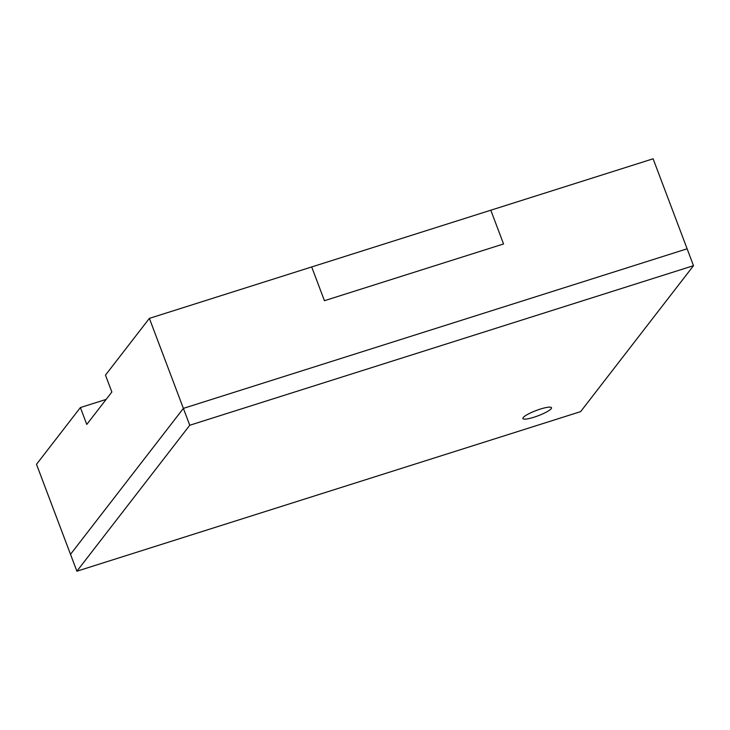 <?xml version="1.0" encoding="UTF-8"?>
<svg xmlns="http://www.w3.org/2000/svg" width="730" height="730" viewBox="0 0 730 730"><rect width="100%" height="100%" fill="white"/><g stroke="black" fill="none" stroke-linecap="round" stroke-linejoin="round"><path stroke-width="1.09" d="M76.887 571.207L580.624 411.629L693.5 265.684L189.763 425.252L76.887 571.207L70.509 554.326L183.385 408.38L687.122 248.802L653.113 158.793L490.797 210.213L503.554 243.966L324.439 300.705L311.692 266.952L149.376 318.371L105.476 375.129L111.854 392.01L86.77 424.44L80.391 407.559L36.5 464.316L70.509 554.326L183.385 408.38L149.376 318.371M106.133 399.41L80.391 407.559M311.692 266.952L324.439 300.705L503.554 243.966L490.797 210.213L311.692 266.952M551.186 408.709A15.294 2.801 159.3 0 0 551.506 407.732A15.294 2.801 159.3 0 0 538.284 409.767A15.294 2.801 159.3 0 0 523.2 417.578A15.294 2.801 159.3 0 0 522.89 418.546A15.294 2.801 159.3 0 0 536.112 416.511A15.294 2.801 159.3 0 0 551.186 408.709M693.5 265.684L687.122 248.802L183.385 408.38L189.763 425.252"/></g></svg>
